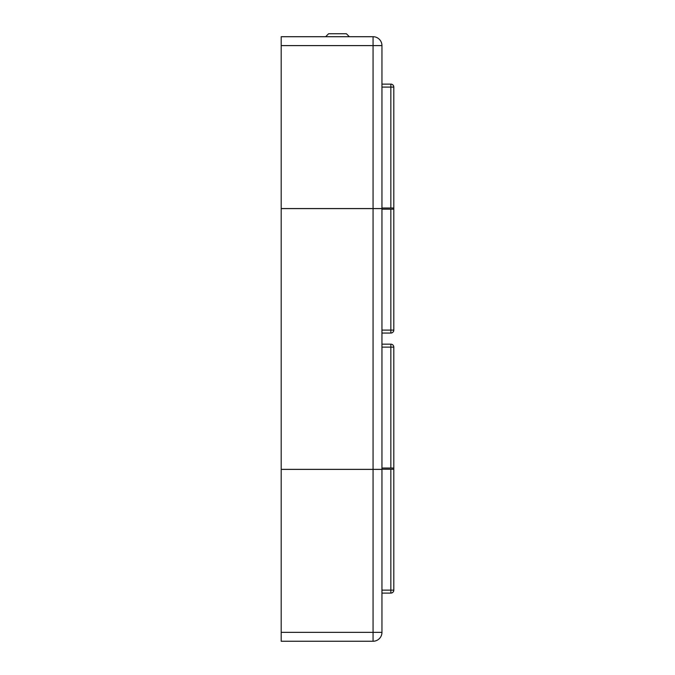 <?xml version="1.0" encoding="UTF-8"?>
<svg xmlns="http://www.w3.org/2000/svg" width="675" height="675" viewBox="0 0 675 675"><rect width="100%" height="100%" fill="white"/><g stroke="black" fill="none" stroke-linecap="round" stroke-linejoin="round"><path stroke-width="1.01" d="M381.949 469.344L373.064 469.344L373.064 208.617L381.949 208.617L381.949 632.357L373.064 632.357L373.064 469.403L381.949 469.403M373.064 208.617L281.197 208.617L281.197 469.344L373.064 469.344M281.197 45.605L281.197 36.712L373.064 36.712L373.064 45.605L281.197 45.605L281.197 208.558L373.064 208.558L373.064 45.605L381.949 45.605L381.949 208.558L373.064 208.558M381.949 45.605A8.893 8.893 0 0 0 373.064 36.712A8.893 8.893 0 0 1 381.949 45.605M281.197 641.25L281.197 632.357L373.064 632.357L373.064 641.25L281.197 641.25M373.064 641.25A8.893 8.893 0 0 0 381.949 632.357A8.893 8.893 0 0 1 373.064 641.25M281.197 469.344L281.197 632.357M281.197 469.403L373.064 469.403M325.645 36.712L328.607 33.75L346.393 33.75L349.355 36.712M381.949 590.127L390.842 590.127L390.842 593.097A2.962 2.962 0 0 0 393.803 590.127L393.803 347.127A2.962 2.962 0 0 0 390.842 344.166L390.842 347.127L381.949 347.127M393.803 468.037L381.949 468.037M393.803 469.226L381.949 469.226M381.949 344.166L390.842 344.166A2.962 2.962 0 0 1 393.803 347.127L390.842 347.127L390.842 468.037M390.842 469.226L390.842 590.127L393.803 590.127A2.962 2.962 0 0 1 390.842 593.097L381.949 593.097M381.949 330.092L390.842 330.092L390.842 333.053A2.962 2.962 0 0 0 393.803 330.092L393.803 87.092A2.962 2.962 0 0 0 390.842 84.13L390.842 87.092L381.949 87.092M393.803 208.001L381.949 208.001M393.803 209.182L381.949 209.182M381.949 84.13L390.842 84.13A2.962 2.962 0 0 1 393.803 87.092L390.842 87.092L390.842 208.001M390.842 209.182L390.842 330.092L393.803 330.092A2.962 2.962 0 0 1 390.842 333.053L381.949 333.053"/></g></svg>
